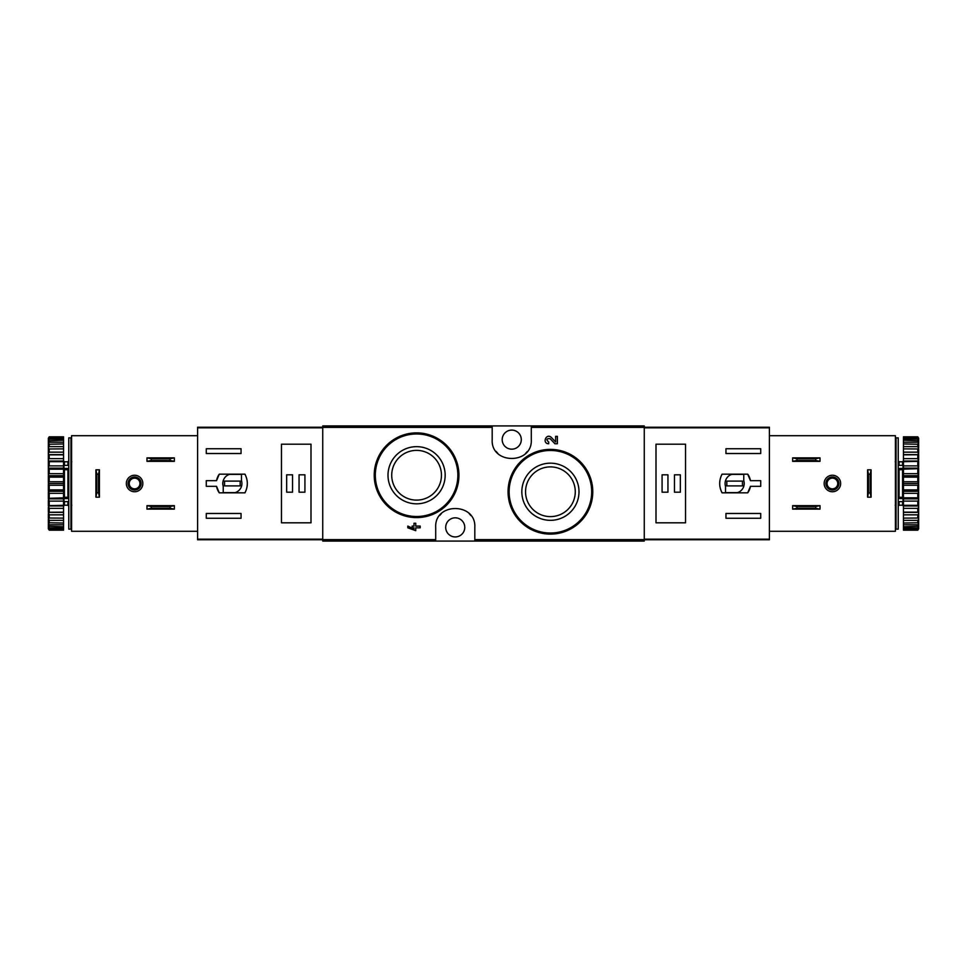 <?xml version="1.0" encoding="UTF-8"?>
<svg xmlns="http://www.w3.org/2000/svg" width="967" height="967" viewBox="0 0 967 967"><rect width="100%" height="100%" fill="white"/><g stroke="black" fill="none" stroke-linecap="round" stroke-linejoin="round"><path stroke-width="1.45" d="M474.809 541.073L644.264 541.073L644.264 425.927L322.736 425.927L322.736 541.073L474.809 541.073L474.809 527.39C476.284 502.284 434.28 502.236 435.706 527.39L435.706 541.073M580.442 461.875L566.722 452.653M557.367 443.768L554.973 443.768L550.126 438.68L554.973 443.768L557.367 443.768L557.367 436.335L555.626 436.335L555.626 441.943L551.383 437.483C546.343 432.612 541.689 443.527 548.7 443.768L548.7 442.028C545.956 439.55 546.44 438.438 550.126 438.68M413.997 528.937L407.808 526.084L407.808 527.813L415.737 530.665L415.737 527.813L420.198 527.813L420.198 526.084L415.737 526.084L415.737 523.232L413.997 523.232L413.997 526.084L412.147 526.084L412.147 527.813L413.997 527.813L413.997 528.937L407.808 526.084M446.524 445.267L432.878 436.141M492.191 425.927L492.191 439.61C490.716 464.716 532.72 464.764 531.294 439.61L531.294 425.927M550.416 463.169A28.587 28.587 0 0 1 575.172 506.043A28.587 28.587 0 0 1 525.661 506.043A28.587 28.587 0 0 1 550.416 463.169M550.416 449.389A42.367 42.367 0 0 1 587.102 512.933A42.367 42.367 0 0 1 513.731 512.933A42.367 42.367 0 0 1 550.416 449.389A42.367 42.367 0 0 1 587.102 512.933A42.367 42.367 0 0 1 513.731 512.933A42.367 42.367 0 0 1 550.416 449.389M550.416 466.892A24.864 24.864 0 0 1 571.944 504.182A24.864 24.864 0 0 1 528.876 504.182A24.864 24.864 0 0 1 550.416 466.892M416.584 446.657A28.587 28.587 0 0 1 441.339 489.532A28.587 28.587 0 0 1 391.828 489.532A28.587 28.587 0 0 1 416.584 446.657M416.584 432.878A42.367 42.367 0 0 1 453.269 496.422A42.367 42.367 0 0 1 379.898 496.422A42.367 42.367 0 0 1 416.584 432.878A42.367 42.367 0 0 1 453.269 496.422A42.367 42.367 0 0 1 379.898 496.422A42.367 42.367 0 0 1 416.584 432.878M416.584 450.38A24.864 24.864 0 0 1 438.124 487.682A24.864 24.864 0 0 1 395.056 487.682A24.864 24.864 0 0 1 416.584 450.38M470.832 515.556A19.558 19.558 0 0 0 469.188 513.658M441.351 513.646A19.558 19.558 0 0 0 439.792 515.423M455.264 536.939A9.561 9.561 0 0 0 457.004 517.986A9.561 9.561 0 0 0 445.739 526.507A9.561 9.561 0 0 0 455.264 536.939M496.168 451.444A19.558 19.558 0 0 0 497.812 453.342M525.649 453.354A19.558 19.558 0 0 0 527.208 451.577M511.736 449.172A9.561 9.561 0 0 0 520.935 437.011A9.561 9.561 0 0 0 502.224 440.493A9.561 9.561 0 0 0 511.736 449.172M216.535 480.672L206.285 480.672L206.285 486.328L216.535 486.328L219.279 492.844L244.941 492.844C248.108 486.619 248.108 480.381 244.941 474.156L219.279 474.156L216.535 480.672A16.076 16.076 0 0 1 219.279 474.156M322.736 427.233L197.594 427.233L197.594 539.767L322.736 539.767M197.594 427.825L322.736 427.825L322.736 539.175L197.594 539.175M206.285 453.523L206.285 448.736L241.049 448.736L241.049 453.523L206.285 453.523M241.049 518.264L206.285 518.264L206.285 513.477L241.049 513.477L241.049 518.264M281.457 444.191L281.457 522.809L310.999 522.809L310.999 444.191L281.457 444.191M216.535 486.328A16.076 16.076 0 0 0 219.279 492.844M241.484 474.374L229.505 474.374A9.561 9.561 0 0 0 223.232 486.353L223.232 492.626L235.211 492.626A9.561 9.561 0 0 0 241.484 480.647L241.484 474.374M240.179 481.107L224.537 481.107L224.537 485.893L240.179 485.893L240.179 481.107M304.919 474.809L299.057 474.809L299.057 492.191L304.919 492.191L304.919 474.809M292.542 474.809L286.667 474.809L286.667 492.191L292.542 492.191L292.542 474.809M146.984 505.656L174.35 505.656L170.083 506.527L170.083 508.267L174.35 509.138L146.984 509.138L151.251 508.267L151.251 506.527L146.984 505.656L146.984 509.138M170.083 508.267L151.251 508.267M170.083 506.527L151.251 506.527M174.35 505.656L174.35 509.138M146.984 457.862L174.35 457.862L170.083 458.733L170.083 460.473L174.35 461.344L146.984 461.344L151.251 460.473L151.251 458.733L146.984 457.862L146.984 461.344M170.083 460.473L151.251 460.473M170.083 458.733L151.251 458.733M174.35 457.862L174.35 461.344M197.594 435.706L71.594 435.706L71.594 531.294L197.594 531.294M126.339 483.5A8.256 8.256 0 0 1 138.728 476.356A8.256 8.256 0 0 1 138.728 490.644A8.256 8.256 0 0 1 126.339 483.5M99.408 497.183L99.408 469.817L98.537 474.084L98.537 492.771L99.408 497.183L95.926 497.183L96.797 492.771L98.537 492.771M98.537 474.084L96.797 474.084L95.926 469.817L95.926 497.183M96.797 474.084L96.797 492.771M99.408 469.817L95.926 469.817M128.079 483.5A6.515 6.515 0 0 1 137.858 477.855A6.515 6.515 0 0 1 137.858 489.145A6.515 6.515 0 0 1 128.079 483.5M129.252 483.5A5.343 5.343 0 0 1 137.266 478.87A5.343 5.343 0 0 1 137.266 488.13A5.343 5.343 0 0 1 129.252 483.5M70.942 437.882L70.942 529.118L68.766 529.118L68.766 437.882L70.942 437.882M68.766 469.128L67.908 469.757L67.908 497.243L68.766 497.872M68.766 501.631L63.991 501.631L63.991 497.328L67.908 497.243M68.766 468.451L63.991 468.451L63.991 469.672L67.908 469.757M48.35 438.208L49.22 436.83L63.556 436.83L49.22 437.229L48.35 438.208L63.556 437.833L63.556 439.042L49.22 439.042L48.35 440.13L48.35 440.747L63.556 440.239L63.556 442.209L49.22 442.209L48.35 443.357L48.35 444.264L63.556 443.95L63.556 446.621L49.22 446.621L48.35 447.806L48.35 448.978L63.556 448.869L63.556 452.157L49.22 452.157L48.35 453.354L48.35 454.732L49.22 454.841L63.556 454.841L63.556 458.648L49.22 458.648L48.35 459.796L48.35 461.368L49.22 461.682L63.556 461.682L63.556 465.889L49.22 465.889L48.35 466.976L48.35 468.669L49.22 469.176L63.556 469.176L63.556 473.673L49.22 473.673L48.35 474.652L49.22 477.118L63.556 477.118L63.556 481.747L49.22 481.747L48.35 482.593L49.22 485.253L63.556 485.253L63.556 489.882L49.22 489.882L48.35 490.571L49.22 493.327L63.556 493.327L63.556 497.824L48.35 498.331L49.22 501.111L63.556 501.111L63.556 505.318L48.35 505.632L49.22 508.352L63.556 508.352L63.556 512.159L48.35 512.268L49.22 514.843L63.556 514.843L63.556 518.131L48.35 518.022L49.22 520.379L63.556 520.379L63.556 523.05L48.35 522.736L49.22 524.791L63.556 524.791L63.556 526.761L48.35 526.253L48.35 526.87L49.22 527.958L63.556 527.958L63.556 529.167L48.35 528.792L49.22 529.771L63.556 530.17L49.22 530.17L48.35 528.792M49.22 437.833L49.22 439.042M49.22 440.239L49.22 442.209M49.22 443.95L49.22 446.621M49.22 448.869L49.22 452.157M49.22 454.841L49.22 458.648M49.22 461.682L49.22 465.889M49.22 469.176L49.22 473.673M49.22 477.118L49.22 481.747M49.22 485.253L49.22 489.882M49.22 493.327L49.22 497.824M49.22 501.111L49.22 505.318M49.22 508.352L49.22 512.159M49.22 514.843L49.22 518.131M49.22 520.379L49.22 523.05M49.22 524.791L49.22 526.761M49.22 527.958L49.22 529.167M48.35 438.522L48.35 440.13M48.35 440.747L48.35 443.357M48.35 444.264L48.35 447.806M48.35 448.978L48.35 453.354M48.35 454.732L48.35 459.796M48.35 461.368L48.35 466.976M48.35 468.669L48.35 474.652M48.35 476.429L48.35 482.593M48.35 484.407L48.35 490.571M48.35 492.348L48.35 498.331M48.35 500.024L48.35 505.632M48.35 507.204L48.35 512.268M48.35 513.646L48.35 518.022M48.35 519.194L48.35 522.736M48.35 523.643L48.35 526.253M48.35 526.87L48.35 528.478M71.812 505.221L70.942 506.092M64.426 501.631L64.426 505.221L63.556 506.092M63.556 437.833L63.556 437.229M63.556 440.239L63.556 439.042M63.556 443.95L63.556 442.209M63.556 448.869L63.556 446.621M63.556 454.841L63.556 452.157M63.556 461.682L63.556 458.648M63.556 469.176L63.556 465.889M63.556 477.118L63.556 473.673M63.556 485.253L63.556 481.747M63.556 493.327L63.556 489.882M63.556 501.111L63.556 497.824M63.556 508.352L63.556 505.318M63.556 514.843L63.556 512.159M63.556 520.379L63.556 518.131M63.556 524.791L63.556 523.05M63.556 527.958L63.556 526.761M63.556 529.771L63.556 529.167M48.35 512.377L63.556 512.377M48.35 505.959L63.556 505.959M48.35 498.863L63.556 498.863M48.35 491.296L63.556 491.296M48.35 483.5L63.556 483.5M48.35 475.704L63.556 475.704M48.35 468.137L63.556 468.137M48.35 461.041L63.556 461.041M48.35 454.623L63.556 454.623M63.991 468.451L63.991 465.369L68.766 465.369M68.766 498.549L63.991 498.549M71.594 500.423L70.942 500.773M70.942 497.159L71.594 497.509M70.942 497.993L71.594 498.331M750.465 486.328L760.715 486.328L760.715 480.672L750.465 480.672L747.721 474.156L722.059 474.156C718.892 480.381 718.892 486.619 722.059 492.844L747.721 492.844L750.465 486.328A16.076 16.076 0 0 1 747.721 492.844M644.264 539.767L769.406 539.767L769.406 427.233L644.264 427.233M769.406 539.175L644.264 539.175L644.264 427.825L769.406 427.825M760.715 513.477L760.715 518.264L725.951 518.264L725.951 513.477L760.715 513.477M725.951 448.736L760.715 448.736L760.715 453.523L725.951 453.523L725.951 448.736M685.543 522.809L685.543 444.191L656.001 444.191L656.001 522.809L685.543 522.809M750.465 480.672A16.076 16.076 0 0 0 747.721 474.156M725.516 492.626L737.495 492.626A9.561 9.561 0 0 0 743.768 480.647L743.768 474.374L731.789 474.374A9.561 9.561 0 0 0 725.516 486.353L725.516 492.626M726.821 485.893L742.463 485.893L742.463 481.107L726.821 481.107L726.821 485.893M662.081 492.191L667.943 492.191L667.943 474.809L662.081 474.809L662.081 492.191M674.458 492.191L680.333 492.191L680.333 474.809L674.458 474.809L674.458 492.191M820.016 461.344L792.65 461.344L796.917 460.473L796.917 458.733L792.65 457.862L820.016 457.862L815.749 458.733L815.749 460.473L820.016 461.344L820.016 457.862M796.917 458.733L815.749 458.733M796.917 460.473L815.749 460.473M792.65 461.344L792.65 457.862M820.016 509.138L792.65 509.138L796.917 508.267L796.917 506.527L792.65 505.656L820.016 505.656L815.749 506.527L815.749 508.267L820.016 509.138L820.016 505.656M796.917 506.527L815.749 506.527M796.917 508.267L815.749 508.267M792.65 509.138L792.65 505.656M769.406 531.294L895.406 531.294L895.406 435.706L769.406 435.706M840.661 483.5A8.256 8.256 0 0 1 828.272 490.644A8.256 8.256 0 0 1 828.272 476.356A8.256 8.256 0 0 1 840.661 483.5M867.592 469.817L867.592 497.183L868.463 492.916L868.463 474.229L867.592 469.817L871.074 469.817L870.203 474.229L868.463 474.229M868.463 492.916L870.203 492.916L871.074 497.183L871.074 469.817M870.203 492.916L870.203 474.229M867.592 497.183L871.074 497.183M838.921 483.5A6.515 6.515 0 0 1 829.142 489.145A6.515 6.515 0 0 1 829.142 477.855A6.515 6.515 0 0 1 838.921 483.5M837.748 483.5A5.343 5.343 0 0 1 829.734 488.13A5.343 5.343 0 0 1 829.734 478.87A5.343 5.343 0 0 1 837.748 483.5M896.058 529.118L896.058 437.882L898.234 437.882L898.234 529.118L896.058 529.118M898.234 497.872L899.092 497.243L899.092 469.757L898.234 469.128M898.234 465.369L903.009 465.369L903.009 469.672L899.092 469.757M898.234 498.549L903.009 498.549L903.009 497.328L899.092 497.243M918.65 528.792L917.78 530.17L903.444 530.17L917.78 529.771L918.65 528.792L903.444 529.167L903.444 527.958L917.78 527.958L918.65 526.87L918.65 526.253L903.444 526.761L903.444 524.791L917.78 524.791L918.65 523.643L918.65 522.736L903.444 523.05L903.444 520.379L917.78 520.379L918.65 519.194L918.65 518.022L903.444 518.131L903.444 514.843L917.78 514.843L918.65 513.646L918.65 512.268L917.78 512.159L903.444 512.159L903.444 508.352L917.78 508.352L918.65 507.204L918.65 505.632L917.78 505.318L903.444 505.318L903.444 501.111L917.78 501.111L918.65 500.024L918.65 498.331L917.78 497.824L903.444 497.824L903.444 493.327L917.78 493.327L918.65 492.348L917.78 489.882L903.444 489.882L903.444 485.253L917.78 485.253L918.65 484.407L917.78 481.747L903.444 481.747L903.444 477.118L917.78 477.118L918.65 476.429L917.78 473.673L903.444 473.673L903.444 469.176L918.65 468.669L917.78 465.889L903.444 465.889L903.444 461.682L918.65 461.368L917.78 458.648L903.444 458.648L903.444 454.841L918.65 454.732L917.78 452.157L903.444 452.157L903.444 448.869L918.65 448.978L917.78 446.621L903.444 446.621L903.444 443.95L918.65 444.264L917.78 442.209L903.444 442.209L903.444 440.239L918.65 440.747L918.65 440.13L917.78 439.042L903.444 439.042L903.444 437.833L918.65 438.208L917.78 437.229L903.444 436.83L917.78 436.83L918.65 438.208M917.78 529.167L917.78 527.958M917.78 526.761L917.78 524.791M917.78 523.05L917.78 520.379M917.78 518.131L917.78 514.843M917.78 512.159L917.78 508.352M917.78 505.318L917.78 501.111M917.78 497.824L917.78 493.327M917.78 489.882L917.78 485.253M917.78 481.747L917.78 477.118M917.78 473.673L917.78 469.176M917.78 465.889L917.78 461.682M917.78 458.648L917.78 454.841M917.78 452.157L917.78 448.869M917.78 446.621L917.78 443.95M917.78 442.209L917.78 440.239M917.78 439.042L917.78 437.833M918.65 528.478L918.65 526.87M918.65 526.253L918.65 523.643M918.65 522.736L918.65 519.194M918.65 518.022L918.65 513.646M918.65 512.268L918.65 507.204M918.65 505.632L918.65 500.024M918.65 498.331L918.65 492.348M918.65 490.571L918.65 484.407M918.65 482.593L918.65 476.429M918.65 474.652L918.65 468.669M918.65 466.976L918.65 461.368M918.65 459.796L918.65 454.732M918.65 453.354L918.65 448.978M918.65 447.806L918.65 444.264M918.65 443.357L918.65 440.747M918.65 440.13L918.65 438.522M895.188 461.779L896.058 460.908M902.574 465.369L902.574 461.779L903.444 460.908M903.444 529.167L903.444 529.771M903.444 526.761L903.444 527.958M903.444 523.05L903.444 524.791M903.444 518.131L903.444 520.379M903.444 512.159L903.444 514.843M903.444 505.318L903.444 508.352M903.444 497.824L903.444 501.111M903.444 489.882L903.444 493.327M903.444 481.747L903.444 485.253M903.444 473.673L903.444 477.118M903.444 465.889L903.444 469.176M903.444 458.648L903.444 461.682M903.444 452.157L903.444 454.841M903.444 446.621L903.444 448.869M903.444 442.209L903.444 443.95M903.444 439.042L903.444 440.239M903.444 437.229L903.444 437.833M918.65 454.623L903.444 454.623M918.65 461.041L903.444 461.041M918.65 468.137L903.444 468.137M918.65 475.704L903.444 475.704M918.65 483.5L903.444 483.5M918.65 491.296L903.444 491.296M918.65 498.863L903.444 498.863M918.65 505.959L903.444 505.959M918.65 512.377L903.444 512.377M903.009 498.549L903.009 501.631L898.234 501.631M898.234 468.451L903.009 468.451M895.406 466.577L896.058 466.227M896.058 469.841L895.406 469.491M896.058 469.007L895.406 468.669M492.191 427.39L322.736 427.39M435.706 539.61L322.736 539.61M644.264 539.61L474.809 539.61M644.264 427.39L531.294 427.39M550.416 450.477A41.279 41.279 0 0 1 586.159 512.389A41.279 41.279 0 0 1 514.662 512.389A41.279 41.279 0 0 1 550.416 450.477M416.584 433.965A41.279 41.279 0 0 1 452.338 495.878A41.279 41.279 0 0 1 380.841 495.878A41.279 41.279 0 0 1 416.584 433.965M67.908 501.631L67.908 505.221L68.766 506.092M64.426 465.369L64.426 461.779L67.908 461.779L67.908 465.369M64.426 469.757L64.426 497.243M899.092 465.369L899.092 461.779L898.234 460.908M902.574 501.631L902.574 505.221L899.092 505.221L899.092 501.631M902.574 497.243L902.574 469.757M67.908 461.779L68.766 460.908M64.426 505.221L67.908 505.221M71.812 461.779L70.942 460.908M64.426 461.779L63.556 460.908M899.092 505.221L898.234 506.092M902.574 461.779L899.092 461.779M895.188 505.221L896.058 506.092M902.574 505.221L903.444 506.092"/></g></svg>

